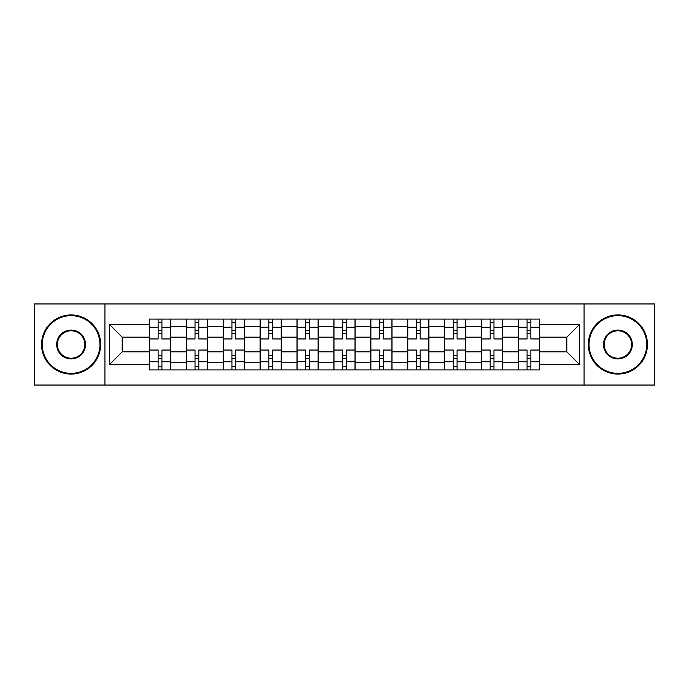 <?xml version="1.0" encoding="UTF-8"?>
<svg xmlns="http://www.w3.org/2000/svg" width="689" height="689" viewBox="0 0 689 689"><rect width="100%" height="100%" fill="white"/><g stroke="black" fill="none" stroke-linecap="round" stroke-linejoin="round"><path stroke-width="1.03" d="M584.074 385.056L654.55 385.056L654.55 303.944L34.45 303.944L34.45 385.056L584.074 385.056L584.074 303.944M186.28 369.924L186.28 326.293L170.674 326.293L170.674 369.924M170.674 326.293L170.674 319.076M186.28 326.293L186.28 319.076M207.57 319.076L207.57 369.924M223.176 369.924L223.176 319.076M244.457 319.076L244.457 369.924M260.072 369.924L260.072 319.076M281.353 319.076L281.353 369.924M296.968 369.924L296.968 319.076M318.249 319.076L318.249 369.924M333.855 369.924L333.855 319.076M355.145 319.076L355.145 369.924M370.751 369.924L370.751 319.076M392.032 319.076L392.032 369.924M407.647 369.924L407.647 319.076M428.928 319.076L428.928 369.924M444.543 369.924L444.543 319.076M465.824 319.076L465.824 369.924M481.43 369.924L481.43 319.076M502.72 319.076L502.72 369.924M518.326 369.924L518.326 319.076M518.326 351.829L502.72 351.829M481.43 351.829L465.824 351.829M444.543 351.829L428.928 351.829M407.647 351.829L392.032 351.829M370.751 351.829L355.145 351.829M333.855 351.829L318.249 351.829M296.968 351.829L281.353 351.829M260.072 351.829L244.457 351.829M223.176 351.829L207.57 351.829M186.28 351.829L170.674 351.829M518.326 337.171L502.72 337.171M481.43 337.171L465.824 337.171M444.543 337.171L428.928 337.171M407.647 337.171L392.032 337.171M370.751 337.171L355.145 337.171M333.855 337.171L318.249 337.171M296.968 337.171L281.353 337.171M260.072 337.171L244.457 337.171M223.176 337.171L207.57 337.171M186.28 337.171L170.674 337.171M122.194 351.829L149.392 351.829L149.392 337.171L122.194 337.171L122.194 351.829L109.654 364.369L109.654 324.631L149.392 324.631L149.392 337.171M539.608 337.171L539.608 351.829L566.806 351.829L566.806 337.171L539.608 337.171L539.608 319.076L149.392 319.076L149.392 324.631M539.608 324.631L579.346 324.631L579.346 364.369L539.608 364.369L539.608 351.829M149.392 351.829L149.392 369.924L539.608 369.924L539.608 364.369M149.392 364.369L109.654 364.369M104.926 385.056L104.926 303.944M161.924 366.376L158.143 366.376M158.143 322.624L161.924 322.624M198.82 366.376L195.03 366.376M195.03 322.624L198.82 322.624M235.707 366.376L231.926 366.376M231.926 322.624L235.707 322.624M272.603 366.376L268.822 366.376M268.822 322.624L272.603 322.624M309.499 366.376L305.718 366.376M305.718 322.624L309.499 322.624M346.395 366.376L342.605 366.376M342.605 322.624L346.395 322.624M383.282 366.376L379.501 366.376M379.501 322.624L383.282 322.624M420.178 366.376L416.397 366.376M416.397 322.624L420.178 322.624M457.074 366.376L453.293 366.376M453.293 322.624L457.074 322.624M493.97 366.376L490.18 366.376M490.18 322.624L493.97 322.624M530.857 366.376L527.076 366.376M527.076 322.624L530.857 322.624M109.654 324.631L122.194 337.171M566.806 351.829L579.346 364.369M566.806 337.171L579.346 324.631M170.553 369.924L170.553 338.945L161.924 338.945L161.924 319.076M158.143 319.076L158.143 338.945L149.504 338.945L149.504 319.076M170.553 338.945L170.553 319.076M149.504 369.924L149.504 350.055L158.143 350.055L158.143 369.924M161.924 369.924L161.924 350.055L170.553 350.055M158.143 333.743L161.924 333.743M149.504 350.055L149.504 338.945M161.924 355.257L158.143 355.257M161.924 366.849L158.143 366.849M158.143 358.332L161.924 358.332M161.924 330.668L158.143 330.668M158.143 322.151L161.924 322.151M207.449 369.924L207.449 338.945L198.82 338.945L198.82 319.076M195.03 319.076L195.03 338.945L186.4 338.945L186.4 319.076M207.449 338.945L207.449 319.076M186.4 369.924L186.4 350.055L195.03 350.055L195.03 369.924M198.82 369.924L198.82 350.055L207.449 350.055M195.03 333.743L198.82 333.743M186.4 350.055L186.4 338.945M198.82 355.257L195.03 355.257M198.82 366.849L195.03 366.849M195.03 358.332L198.82 358.332M198.82 330.668L195.03 330.668M195.03 322.151L198.82 322.151M244.345 369.924L244.345 338.945L235.707 338.945L235.707 319.076M231.926 319.076L231.926 338.945L223.296 338.945L223.296 319.076M244.345 338.945L244.345 319.076M223.296 369.924L223.296 350.055L231.926 350.055L231.926 369.924M235.707 369.924L235.707 350.055L244.345 350.055M231.926 333.743L235.707 333.743M223.296 350.055L223.296 338.945M235.707 355.257L231.926 355.257M235.707 366.849L231.926 366.849M231.926 358.332L235.707 358.332M235.707 330.668L231.926 330.668M231.926 322.151L235.707 322.151M281.233 369.924L281.233 338.945L272.603 338.945L272.603 319.076M268.822 319.076L268.822 338.945L260.192 338.945L260.192 319.076M281.233 338.945L281.233 319.076M260.192 369.924L260.192 350.055L268.822 350.055L268.822 369.924M272.603 369.924L272.603 350.055L281.233 350.055M268.822 333.743L272.603 333.743M260.192 350.055L260.192 338.945M272.603 355.257L268.822 355.257M272.603 366.849L268.822 366.849M268.822 358.332L272.603 358.332M272.603 330.668L268.822 330.668M268.822 322.151L272.603 322.151M318.129 369.924L318.129 338.945L309.499 338.945L309.499 319.076M305.718 319.076L305.718 338.945L297.08 338.945L297.08 319.076M318.129 338.945L318.129 319.076M297.08 369.924L297.08 350.055L305.718 350.055L305.718 369.924M309.499 369.924L309.499 350.055L318.129 350.055M305.718 333.743L309.499 333.743M297.08 350.055L297.08 338.945M309.499 355.257L305.718 355.257M309.499 366.849L305.718 366.849M305.718 358.332L309.499 358.332M309.499 330.668L305.718 330.668M305.718 322.151L309.499 322.151M355.024 369.924L355.024 338.945L346.395 338.945L346.395 319.076M342.605 319.076L342.605 338.945L333.976 338.945L333.976 319.076M355.024 338.945L355.024 319.076M333.976 369.924L333.976 350.055L342.605 350.055L342.605 369.924M346.395 369.924L346.395 350.055L355.024 350.055M342.605 333.743L346.395 333.743M333.976 350.055L333.976 338.945M346.395 355.257L342.605 355.257M346.395 366.849L342.605 366.849M342.605 358.332L346.395 358.332M346.395 330.668L342.605 330.668M342.605 322.151L346.395 322.151M71.105 373.352A28.852 28.852 0 0 0 99.957 344.5A28.852 28.852 0 0 0 71.105 315.648A28.852 28.852 0 0 0 42.253 344.5A28.852 28.852 0 0 0 71.105 373.352M71.105 314.942A29.558 29.558 0 0 1 100.672 344.5A29.558 29.558 0 0 1 71.105 374.058A29.558 29.558 0 0 1 41.547 344.5A29.558 29.558 0 0 1 71.105 314.942M71.105 358.926A14.426 14.426 0 0 1 56.679 344.5A14.426 14.426 0 0 1 71.105 330.074A14.426 14.426 0 0 1 85.531 344.5A14.426 14.426 0 0 1 71.105 358.926M71.105 330.78A13.72 13.72 0 0 0 57.394 344.5A13.72 13.72 0 0 0 71.105 358.22A13.72 13.72 0 0 0 84.825 344.5A13.72 13.72 0 0 0 71.105 330.78M617.895 373.352A28.852 28.852 0 0 0 646.747 344.5A28.852 28.852 0 0 0 617.895 315.648A28.852 28.852 0 0 0 589.043 344.5A28.852 28.852 0 0 0 617.895 373.352M617.895 314.942A29.558 29.558 0 0 1 647.453 344.5A29.558 29.558 0 0 1 617.895 374.058A29.558 29.558 0 0 1 588.328 344.5A29.558 29.558 0 0 1 617.895 314.942M617.895 358.926A14.426 14.426 0 0 1 603.469 344.5A14.426 14.426 0 0 1 617.895 330.074A14.426 14.426 0 0 1 632.321 344.5A14.426 14.426 0 0 1 617.895 358.926M617.895 330.78A13.72 13.72 0 0 0 604.175 344.5A13.72 13.72 0 0 0 617.895 358.22A13.72 13.72 0 0 0 631.606 344.5A13.72 13.72 0 0 0 617.895 330.78M391.92 369.924L391.92 338.945L383.282 338.945L383.282 319.076M379.501 319.076L379.501 338.945L370.871 338.945L370.871 319.076M391.92 338.945L391.92 319.076M370.871 369.924L370.871 350.055L379.501 350.055L379.501 369.924M383.282 369.924L383.282 350.055L391.92 350.055M379.501 333.743L383.282 333.743M370.871 350.055L370.871 338.945M383.282 355.257L379.501 355.257M383.282 366.849L379.501 366.849M379.501 358.332L383.282 358.332M383.282 330.668L379.501 330.668M379.501 322.151L383.282 322.151M428.808 369.924L428.808 338.945L420.178 338.945L420.178 319.076M416.397 319.076L416.397 338.945L407.767 338.945L407.767 319.076M428.808 338.945L428.808 319.076M407.767 369.924L407.767 350.055L416.397 350.055L416.397 369.924M420.178 369.924L420.178 350.055L428.808 350.055M416.397 333.743L420.178 333.743M407.767 350.055L407.767 338.945M420.178 355.257L416.397 355.257M420.178 366.849L416.397 366.849M416.397 358.332L420.178 358.332M420.178 330.668L416.397 330.668M416.397 322.151L420.178 322.151M465.704 369.924L465.704 338.945L457.074 338.945L457.074 319.076M453.293 319.076L453.293 338.945L444.655 338.945L444.655 319.076M465.704 338.945L465.704 319.076M444.655 369.924L444.655 350.055L453.293 350.055L453.293 369.924M457.074 369.924L457.074 350.055L465.704 350.055M453.293 333.743L457.074 333.743M444.655 350.055L444.655 338.945M457.074 355.257L453.293 355.257M457.074 366.849L453.293 366.849M453.293 358.332L457.074 358.332M457.074 330.668L453.293 330.668M453.293 322.151L457.074 322.151M502.6 369.924L502.6 338.945L493.97 338.945L493.97 319.076M490.18 319.076L490.18 338.945L481.551 338.945L481.551 319.076M502.6 338.945L502.6 319.076M481.551 369.924L481.551 350.055L490.18 350.055L490.18 369.924M493.97 369.924L493.97 350.055L502.6 350.055M490.18 333.743L493.97 333.743M481.551 350.055L481.551 338.945M493.97 355.257L490.18 355.257M493.97 366.849L490.18 366.849M490.18 358.332L493.97 358.332M493.97 330.668L490.18 330.668M490.18 322.151L493.97 322.151M539.496 369.924L539.496 338.945L530.857 338.945L530.857 319.076M527.076 319.076L527.076 338.945L518.447 338.945L518.447 319.076M539.496 338.945L539.496 319.076M518.447 369.924L518.447 350.055L527.076 350.055L527.076 369.924M530.857 369.924L530.857 350.055L539.496 350.055M527.076 333.743L530.857 333.743M518.447 350.055L518.447 338.945M530.857 355.257L527.076 355.257M530.857 366.849L527.076 366.849M527.076 358.332L530.857 358.332M530.857 330.668L527.076 330.668M527.076 322.151L530.857 322.151M481.43 326.293L465.824 326.293M444.543 326.293L428.928 326.293M407.647 326.293L392.032 326.293M370.751 326.293L355.145 326.293M333.855 326.293L318.249 326.293M296.968 326.293L281.353 326.293M260.072 326.293L244.457 326.293M223.176 326.293L207.57 326.293M518.326 326.293L502.72 326.293M481.43 362.707L465.824 362.707M444.543 362.707L428.928 362.707M407.647 362.707L392.032 362.707M370.751 362.707L355.145 362.707M333.855 362.707L318.249 362.707M296.968 362.707L281.353 362.707M260.072 362.707L244.457 362.707M223.176 362.707L207.57 362.707M186.28 362.707L170.674 362.707M518.326 362.707L502.72 362.707M170.553 327.232L161.924 327.232M158.143 327.232L149.504 327.232M158.143 327.551L149.504 327.551M158.143 361.449L149.504 361.449M158.143 361.768L149.504 361.768M170.553 361.768L161.924 361.768M170.553 327.551L161.924 327.551M170.553 361.449L161.924 361.449M207.449 327.232L198.82 327.232M195.03 327.232L186.4 327.232M195.03 327.551L186.4 327.551M195.03 361.449L186.4 361.449M195.03 361.768L186.4 361.768M207.449 361.768L198.82 361.768M207.449 327.551L198.82 327.551M207.449 361.449L198.82 361.449M244.345 327.232L235.707 327.232M231.926 327.232L223.296 327.232M231.926 327.551L223.296 327.551M231.926 361.449L223.296 361.449M231.926 361.768L223.296 361.768M244.345 361.768L235.707 361.768M244.345 327.551L235.707 327.551M244.345 361.449L235.707 361.449M281.233 327.232L272.603 327.232M268.822 327.232L260.192 327.232M268.822 327.551L260.192 327.551M268.822 361.449L260.192 361.449M268.822 361.768L260.192 361.768M281.233 361.768L272.603 361.768M281.233 327.551L272.603 327.551M281.233 361.449L272.603 361.449M318.129 327.232L309.499 327.232M305.718 327.232L297.08 327.232M305.718 327.551L297.08 327.551M305.718 361.449L297.08 361.449M305.718 361.768L297.08 361.768M318.129 361.768L309.499 361.768M318.129 327.551L309.499 327.551M318.129 361.449L309.499 361.449M355.024 327.232L346.395 327.232M342.605 327.232L333.976 327.232M342.605 327.551L333.976 327.551M342.605 361.449L333.976 361.449M342.605 361.768L333.976 361.768M355.024 361.768L346.395 361.768M355.024 327.551L346.395 327.551M355.024 361.449L346.395 361.449M391.92 327.232L383.282 327.232M379.501 327.232L370.871 327.232M379.501 327.551L370.871 327.551M379.501 361.449L370.871 361.449M379.501 361.768L370.871 361.768M391.92 361.768L383.282 361.768M391.92 327.551L383.282 327.551M391.92 361.449L383.282 361.449M428.808 327.232L420.178 327.232M416.397 327.232L407.767 327.232M416.397 327.551L407.767 327.551M416.397 361.449L407.767 361.449M416.397 361.768L407.767 361.768M428.808 361.768L420.178 361.768M428.808 327.551L420.178 327.551M428.808 361.449L420.178 361.449M465.704 327.232L457.074 327.232M453.293 327.232L444.655 327.232M453.293 327.551L444.655 327.551M453.293 361.449L444.655 361.449M453.293 361.768L444.655 361.768M465.704 361.768L457.074 361.768M465.704 327.551L457.074 327.551M465.704 361.449L457.074 361.449M502.6 327.232L493.97 327.232M490.18 327.232L481.551 327.232M490.18 327.551L481.551 327.551M490.18 361.449L481.551 361.449M490.18 361.768L481.551 361.768M502.6 361.768L493.97 361.768M502.6 327.551L493.97 327.551M502.6 361.449L493.97 361.449M539.496 327.232L530.857 327.232M527.076 327.232L518.447 327.232M527.076 327.551L518.447 327.551M527.076 361.449L518.447 361.449M527.076 361.768L518.447 361.768M539.496 361.768L530.857 361.768M539.496 327.551L530.857 327.551M539.496 361.449L530.857 361.449"/></g></svg>
